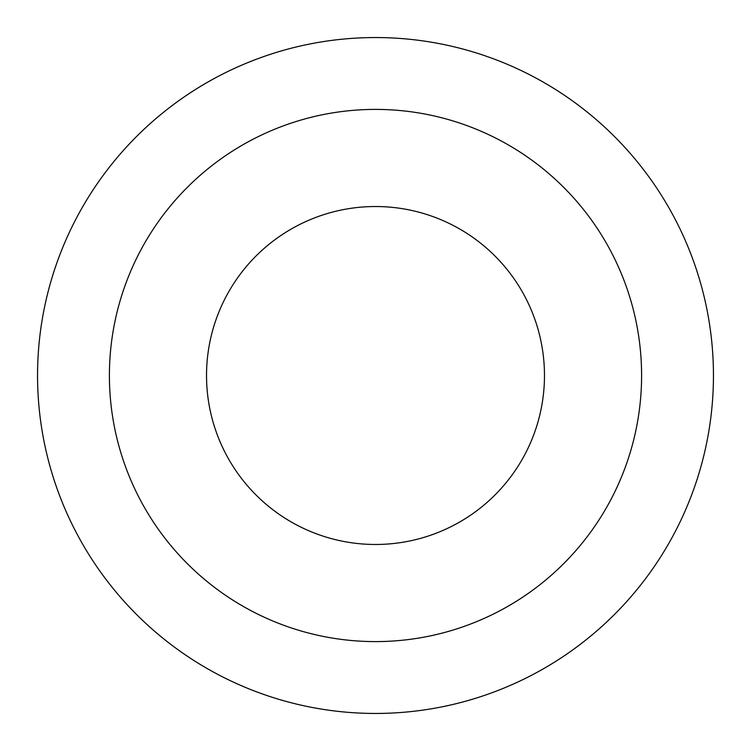 <?xml version="1.0" encoding="UTF-8"?>
<svg xmlns="http://www.w3.org/2000/svg" width="751" height="751" viewBox="0 0 751 751"><rect width="100%" height="100%" fill="white"/><g stroke="black" fill="none" stroke-linecap="round" stroke-linejoin="round"><path stroke-width="1.13" d="M206.525 375.5A168.975 168.975 0 0 1 375.5 206.525A168.975 168.975 0 0 1 544.475 375.5A168.975 168.975 0 0 1 375.5 544.475A168.975 168.975 0 0 1 206.525 375.5M641.598 375.5A266.098 266.098 0 0 1 375.5 641.598A266.098 266.098 0 0 1 109.402 375.5A266.098 266.098 0 0 1 375.5 109.402A266.098 266.098 0 0 1 641.598 375.5M713.45 375.5A337.95 337.95 0 0 1 375.5 713.45A337.95 337.95 0 0 1 37.55 375.5A337.95 337.95 0 0 1 375.5 37.55A337.95 337.95 0 0 1 713.45 375.5"/></g></svg>
